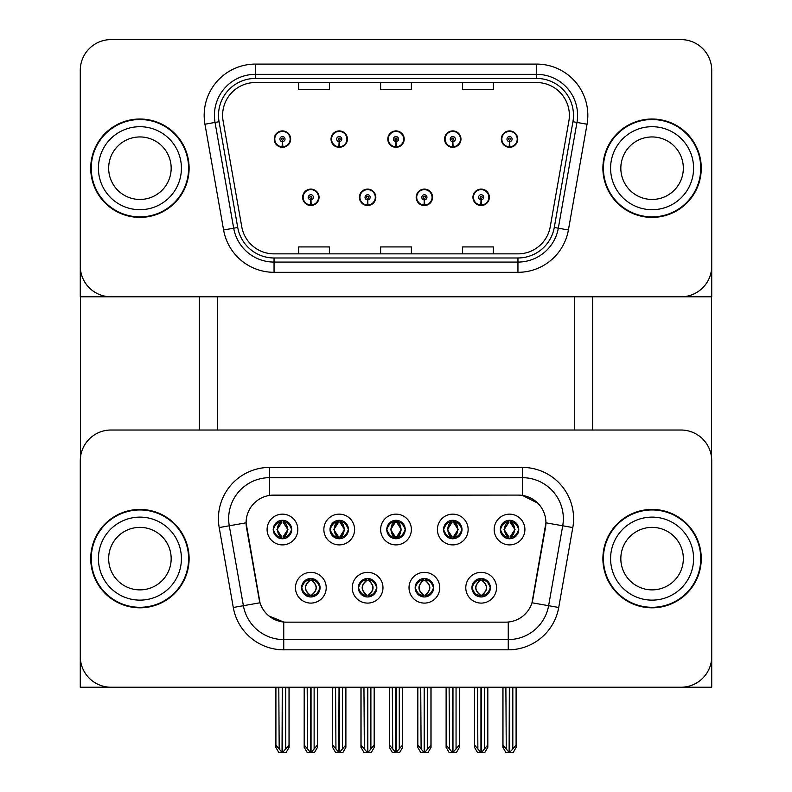 <?xml version="1.0" encoding="UTF-8"?>
<svg xmlns="http://www.w3.org/2000/svg" width="792" height="792" viewBox="0 0 792 792"><rect width="100%" height="100%" fill="white"/><g stroke="black" fill="none" stroke-linecap="round" stroke-linejoin="round"><path stroke-width="1.19" d="M386.773 529.521A9.227 9.227 0 0 0 396 538.748A9.227 9.227 0 0 0 405.227 529.521A9.227 9.227 0 0 0 396 520.294A9.227 9.227 0 0 0 386.773 529.521L386.862 529.521C388.773 534.669 391.169 537.154 394.05 536.966L393.426 538.372M380.625 529.521A15.375 15.375 0 0 0 396 544.896A15.375 15.375 0 0 0 411.375 529.521A15.375 15.375 0 0 0 396 514.147A15.375 15.375 0 0 0 380.625 529.521M415.166 587.723A9.227 9.227 0 0 0 424.383 596.95A9.227 9.227 0 0 0 433.61 587.723A9.227 9.227 0 0 0 424.383 578.507A9.227 9.227 0 0 0 415.166 587.723L415.246 587.723C416.998 592.693 419.394 595.178 422.433 595.178L423.532 595.178C417.424 590.208 417.424 585.238 423.532 580.279L422.433 580.279C419.443 580.209 417.047 582.694 415.246 587.723M409.018 587.723A15.375 15.375 0 0 0 424.383 603.098A15.375 15.375 0 0 0 439.758 587.723A15.375 15.375 0 0 0 424.383 572.359A15.375 15.375 0 0 0 409.018 587.723M443.55 529.521A9.227 9.227 0 0 0 452.767 538.748A9.227 9.227 0 0 0 461.993 529.521A9.227 9.227 0 0 0 452.767 520.294A9.227 9.227 0 0 0 443.55 529.521L443.629 529.521C445.54 534.669 447.935 537.154 450.816 536.966L450.193 538.372M437.402 529.521A15.375 15.375 0 0 0 452.767 544.896A15.375 15.375 0 0 0 468.141 529.521A15.375 15.375 0 0 0 452.767 514.147A15.375 15.375 0 0 0 437.402 529.521M500.316 529.521A9.227 9.227 0 0 0 509.543 538.748A9.227 9.227 0 0 0 518.76 529.521A9.227 9.227 0 0 0 509.543 520.294A9.227 9.227 0 0 0 500.316 529.521L500.405 529.521C502.316 534.669 504.712 537.154 507.583 536.966L506.959 538.372M494.168 529.521A15.375 15.375 0 0 0 509.543 544.896A15.375 15.375 0 0 0 524.908 529.521A15.375 15.375 0 0 0 509.543 514.147A15.375 15.375 0 0 0 494.168 529.521M330.007 529.521A9.227 9.227 0 0 0 339.233 538.748A9.227 9.227 0 0 0 348.45 529.521A9.227 9.227 0 0 0 339.233 520.294A9.227 9.227 0 0 0 330.007 529.521L330.096 529.521C332.006 534.669 334.402 537.154 337.273 536.966L336.649 538.372M323.859 529.521A15.375 15.375 0 0 0 339.233 544.896A15.375 15.375 0 0 0 354.598 529.521A15.375 15.375 0 0 0 339.233 514.147A15.375 15.375 0 0 0 323.859 529.521M273.24 529.521A9.227 9.227 0 0 0 282.457 538.748A9.227 9.227 0 0 0 291.684 529.521A9.227 9.227 0 0 0 282.457 520.294A9.227 9.227 0 0 0 273.24 529.521L273.319 529.521C275.23 534.669 277.626 537.154 280.507 536.966L279.883 538.372M267.092 529.521A15.375 15.375 0 0 0 282.457 544.896A15.375 15.375 0 0 0 297.832 529.521A15.375 15.375 0 0 0 282.457 514.147A15.375 15.375 0 0 0 267.092 529.521M301.623 587.723A9.227 9.227 0 0 0 310.85 596.95A9.227 9.227 0 0 0 320.067 587.723A9.227 9.227 0 0 0 310.85 578.507A9.227 9.227 0 0 0 301.623 587.723L301.712 587.723C303.455 592.693 305.851 595.178 308.9 595.178L309.989 595.178C303.89 590.208 303.89 585.238 309.989 580.279L308.9 580.279C305.91 580.209 303.514 582.694 301.712 587.723M295.475 587.723A15.375 15.375 0 0 0 310.85 603.098A15.375 15.375 0 0 0 326.215 587.723A15.375 15.375 0 0 0 310.85 572.359A15.375 15.375 0 0 0 295.475 587.723M358.39 587.723A9.227 9.227 0 0 0 367.617 596.95A9.227 9.227 0 0 0 376.834 587.723A9.227 9.227 0 0 0 367.617 578.507A9.227 9.227 0 0 0 358.39 587.723L358.479 587.723C360.221 592.693 362.617 595.178 365.666 595.178L366.755 595.178C360.657 590.208 360.657 585.238 366.755 580.279L365.666 580.279C362.677 580.209 360.281 582.694 358.479 587.723M352.242 587.723A15.375 15.375 0 0 0 367.617 603.098A15.375 15.375 0 0 0 382.982 587.723A15.375 15.375 0 0 0 367.617 572.359A15.375 15.375 0 0 0 352.242 587.723M471.933 587.723A9.227 9.227 0 0 0 481.15 596.95A9.227 9.227 0 0 0 490.377 587.723A9.227 9.227 0 0 0 481.15 578.507A9.227 9.227 0 0 0 471.933 587.723L472.022 587.723C473.764 592.693 476.16 595.178 479.209 595.178L480.298 595.178C474.2 590.208 474.2 585.238 480.298 580.279L479.209 580.279C476.22 580.209 473.824 582.694 472.022 587.723M465.785 587.723A15.375 15.375 0 0 0 481.15 603.098A15.375 15.375 0 0 0 496.525 587.723A15.375 15.375 0 0 0 481.15 572.359A15.375 15.375 0 0 0 465.785 587.723M246.084 522.76A27.671 27.671 0 0 0 246.5 527.561L259.152 599.297A27.671 27.671 0 0 0 286.397 622.156L505.603 622.156A27.671 27.671 0 0 0 532.848 599.297L545.5 527.561A27.671 27.671 0 0 0 518.245 495.089L273.755 495.089A27.671 27.671 0 0 0 246.084 522.76L246.391 518.661M80.279 460.766L80.279 687.228L711.721 687.228L711.721 460.766A30.739 30.739 0 0 0 680.981 430.016L111.019 430.016A30.739 30.739 0 0 0 80.279 460.766L80.279 656.489A30.739 30.739 0 0 0 111.019 687.228L680.981 687.228A30.739 30.739 0 0 0 711.721 656.489L711.721 460.766M574.408 296.802L574.408 430.016M217.592 296.802L217.592 430.016M302.643 197.307A8.197 8.197 0 0 0 310.85 205.504A8.197 8.197 0 0 0 319.047 197.307A8.197 8.197 0 0 0 310.85 189.11A8.197 8.197 0 0 0 302.643 197.307M359.42 197.307A8.197 8.197 0 0 0 367.617 205.504A8.197 8.197 0 0 0 375.814 197.307A8.197 8.197 0 0 0 367.617 189.11A8.197 8.197 0 0 0 359.42 197.307M416.186 197.307A8.197 8.197 0 0 0 424.383 205.504A8.197 8.197 0 0 0 432.58 197.307A8.197 8.197 0 0 0 424.383 189.11A8.197 8.197 0 0 0 416.186 197.307M444.569 139.105A8.197 8.197 0 0 0 452.767 147.302A8.197 8.197 0 0 0 460.964 139.105A8.197 8.197 0 0 0 452.767 130.908A8.197 8.197 0 0 0 444.569 139.105M387.803 139.105A8.197 8.197 0 0 0 396 147.302A8.197 8.197 0 0 0 404.197 139.105A8.197 8.197 0 0 0 396 130.908A8.197 8.197 0 0 0 387.803 139.105M331.036 139.105A8.197 8.197 0 0 0 339.233 147.302A8.197 8.197 0 0 0 347.431 139.105A8.197 8.197 0 0 0 339.233 130.908A8.197 8.197 0 0 0 331.036 139.105M274.26 139.105A8.197 8.197 0 0 0 282.457 147.302A8.197 8.197 0 0 0 290.654 139.105A8.197 8.197 0 0 0 282.457 130.908A8.197 8.197 0 0 0 274.26 139.105M472.953 197.307A8.197 8.197 0 0 0 481.15 205.504A8.197 8.197 0 0 0 489.357 197.307A8.197 8.197 0 0 0 481.15 189.11A8.197 8.197 0 0 0 472.953 197.307M501.346 139.105A8.197 8.197 0 0 0 509.543 147.302A8.197 8.197 0 0 0 517.74 139.105A8.197 8.197 0 0 0 509.543 130.908A8.197 8.197 0 0 0 501.346 139.105M711.721 296.802L711.721 70.34A30.739 30.739 0 0 0 680.981 39.6L111.019 39.6A30.739 30.739 0 0 0 80.279 70.34L80.279 296.802L711.721 296.802M90.734 558.627A49.183 49.183 0 0 0 139.917 607.811A49.183 49.183 0 0 0 189.11 558.627A49.183 49.183 0 0 0 139.917 509.434A49.183 49.183 0 0 0 90.734 558.627M602.89 558.627A49.183 49.183 0 0 0 652.083 607.811A49.183 49.183 0 0 0 701.267 558.627A49.183 49.183 0 0 0 652.083 509.434A49.183 49.183 0 0 0 602.89 558.627M269.646 467.419L522.354 467.419A51.233 51.233 0 0 1 572.804 527.561L558.716 607.484A51.233 51.233 0 0 1 508.256 649.826L283.744 649.826A51.233 51.233 0 0 1 233.284 607.484L219.196 527.561A51.233 51.233 0 0 1 269.646 467.419L269.646 477.675L522.354 477.675A40.986 40.986 0 0 1 562.716 525.779L548.618 605.702A40.986 40.986 0 0 1 508.256 639.58L283.744 639.58A40.986 40.986 0 0 1 243.382 605.702L229.284 525.779A40.986 40.986 0 0 1 269.646 477.675L269.646 495.396L518.245 495.089L522.354 495.396L537.808 503.197M505.603 622.156L286.397 622.156M283.744 649.826L283.744 622.027L268.973 615.988M572.804 527.561L545.916 522.819L531.996 602.771L558.716 607.484M233.284 607.484L260.004 602.771L246.084 522.819L229.284 525.779A40.986 40.986 0 0 1 228.66 518.661M532.848 599.297L532.679 600.168M259.321 600.168L259.152 599.297M680.981 430.016L111.019 430.016M90.734 168.201A49.183 49.183 0 0 0 139.917 217.394A49.183 49.183 0 0 0 189.11 168.201A49.183 49.183 0 0 0 139.917 119.018A49.183 49.183 0 0 0 90.734 168.201M602.89 168.201A49.183 49.183 0 0 0 652.083 217.394A49.183 49.183 0 0 0 701.267 168.201A49.183 49.183 0 0 0 652.083 119.018A49.183 49.183 0 0 0 602.89 168.201M222.611 115.325A32.789 32.789 0 0 1 255.41 82.536L536.59 82.536A32.789 32.789 0 0 1 568.884 121.018L550.242 226.769A32.789 32.789 0 0 1 517.948 253.866L274.052 253.866A32.789 32.789 0 0 1 241.758 226.769L223.116 121.018A32.789 32.789 0 0 1 222.611 115.325M218.513 115.325A36.887 36.887 0 0 0 219.077 121.73L237.729 227.482A36.887 36.887 0 0 0 274.052 257.974L517.948 257.974A36.887 36.887 0 0 0 554.271 227.482L572.923 121.73A36.887 36.887 0 0 0 536.59 78.438L255.41 78.438A36.887 36.887 0 0 0 218.513 115.325M204.95 124.225A51.233 51.233 0 0 1 255.41 64.093L536.59 64.093A51.233 51.233 0 0 1 587.05 124.225L568.409 229.977A51.233 51.233 0 0 1 517.948 272.319L274.052 272.319A51.233 51.233 0 0 1 223.591 229.977L204.95 124.225L215.038 122.443A40.986 40.986 0 0 1 255.41 74.339L536.59 74.339A40.986 40.986 0 0 1 576.962 122.443L558.311 228.195A40.986 40.986 0 0 1 517.948 262.073L274.052 262.073A40.986 40.986 0 0 1 233.69 228.195L215.038 122.443A40.986 40.986 0 0 1 214.414 115.325M680.981 39.6L111.019 39.6M80.279 70.34L80.279 266.062A30.739 30.739 0 0 0 111.019 296.802L680.981 296.802A30.739 30.739 0 0 0 711.721 266.062L711.721 70.34M380.625 82.536L380.625 89.476L411.375 89.476L411.375 82.536M298.653 82.536L298.653 89.476L329.393 89.476L329.393 82.536M462.607 82.536L462.607 89.476L493.347 89.476L493.347 82.536M411.375 253.866L411.375 246.926L380.625 246.926L380.625 253.866M329.393 253.866L329.393 246.926L298.653 246.926L298.653 253.866M493.347 253.866L493.347 246.926L462.607 246.926L462.607 253.866M482.744 596.812L482.011 595.178L483.1 595.178C486.09 595.247 488.496 592.753 490.288 587.713C488.535 582.754 486.139 580.269 483.1 580.279L483.734 578.873M482.744 578.645L482.011 580.279L483.1 580.279M480.595 595.178L479.833 596.851L480.605 595.178C474.121 590.208 474.121 585.238 480.605 580.279L479.833 578.596L480.605 580.279C474.339 585.238 474.339 590.208 480.595 595.178M480.298 580.279L479.566 578.645M482.011 580.279L482.011 580.279C488.11 585.238 488.11 590.208 482.011 595.178L481.704 595.178C487.971 590.208 487.971 585.238 481.704 580.279L482.467 578.596L481.714 580.279M482.011 595.178L481.704 595.178C488.189 590.208 488.189 585.238 481.704 580.279M477.497 687.228L477.873 748.994L480.734 752.4L481.576 752.4L487.714 745.084L487.714 687.743L484.437 687.743L484.437 748.994M481.358 687.228L481.358 752.4M484.813 687.228L484.437 687.743M487.714 687.228L487.714 687.743M480.952 752.4L480.952 687.228M474.596 687.228L474.596 745.084L477.873 748.994M477.873 687.743L474.596 687.743M505.88 687.228L506.256 748.994L509.117 752.4L509.335 687.228M509.741 687.228L509.741 752.4L516.097 745.084L516.097 687.743L512.82 687.743L513.196 687.228M502.979 687.228L502.979 745.084L506.256 748.994M506.256 687.743L502.979 687.743M512.82 748.994L512.82 687.743M516.097 687.228L516.097 687.743M507.949 538.609L508.682 536.966L507.583 536.966M507.949 520.433L508.682 522.077L507.583 522.077C504.623 522.017 502.227 524.502 500.405 529.521M518.76 529.521L518.681 529.521C516.899 524.561 514.503 522.077 511.493 522.077L510.404 522.077L515.048 529.521L510.404 536.966L511.493 536.966L512.117 538.372M518.681 529.521C516.829 534.58 514.434 537.065 511.493 536.966M508.682 536.966L504.207 529.521L508.979 522.077L508.216 520.394L508.989 522.077C503.267 522.265 503.078 536.016 508.989 536.966L508.226 538.649L508.979 536.966L504.029 529.521L508.682 522.077M510.097 522.077L510.097 522.077C515.82 522.265 515.998 536.016 510.088 536.966L510.86 538.649L510.097 536.966L514.869 529.521L510.097 522.077L510.86 520.394L510.088 522.077M425.967 596.812L425.245 595.178L426.334 595.178C429.323 595.247 431.719 592.753 433.521 587.713C431.769 582.754 429.373 580.269 426.334 580.279L426.957 578.873M425.967 578.645L425.245 580.279L426.334 580.279M423.829 595.178L423.067 596.851L423.839 595.178C417.354 590.208 417.354 585.238 423.839 580.279L423.067 578.596L423.839 580.279C417.572 585.238 417.572 590.208 423.829 595.178M423.532 580.279L422.799 578.645M425.245 580.279L425.71 578.596L424.928 580.279C431.412 585.238 431.412 590.208 424.928 595.178L425.7 596.851L424.938 595.178C431.195 590.208 431.195 585.238 424.938 580.279L425.245 580.279C431.343 585.238 431.343 590.208 425.245 595.178L425.245 595.178M420.73 687.228L421.106 748.994L423.967 752.4L424.809 752.4L430.947 745.084L430.947 687.743L427.66 687.743L427.66 748.994M424.591 687.228L424.591 752.4M428.046 687.228L427.66 687.743M430.947 687.228L430.947 687.743M424.175 752.4L424.175 687.228M417.829 687.228L417.829 745.084L421.106 748.994M421.106 687.743L417.829 687.743M369.201 596.812L368.468 595.178L369.567 595.178C372.557 595.247 374.953 592.753 376.754 587.713C374.992 582.754 372.596 580.269 369.567 580.279L370.191 578.873M369.201 578.645L368.468 580.279L369.567 580.279M367.062 595.178L366.29 596.851L367.072 595.178C360.588 590.208 360.588 585.238 367.072 580.279L366.3 578.596L367.062 580.279C360.805 585.238 360.805 590.208 367.062 595.178M366.755 580.279L366.033 578.645M368.468 580.279L368.933 578.596L368.468 580.279C374.576 585.238 374.576 590.208 368.468 595.178L368.933 596.851L368.161 595.178C374.428 590.208 374.428 585.238 368.171 580.279C374.646 585.238 374.646 590.208 368.161 595.178L368.468 595.178M363.954 687.228L364.34 748.994L367.191 752.4L368.032 752.4L374.171 745.084L374.171 687.743L370.894 687.743L370.894 748.994M367.825 687.228L367.825 752.4M371.27 687.228L370.894 687.743M374.171 687.228L374.171 687.743M367.409 752.4L367.409 687.228M361.053 687.228L361.053 745.084L364.34 748.994M364.34 687.743L361.053 687.743M312.434 596.812L311.702 595.178L312.791 595.178C315.78 595.247 318.186 592.753 319.978 587.713C318.226 582.754 315.83 580.269 312.791 580.279L313.424 578.873M312.434 578.645L311.702 580.279L312.791 580.279M310.296 595.178L310.296 595.178C303.811 590.208 303.811 585.238 310.296 580.279C304.029 585.238 304.029 590.208 310.296 595.178L309.533 596.851L310.286 595.178M309.989 580.279L309.256 578.645M311.702 580.279L312.167 578.596L311.702 580.279C317.8 585.238 317.8 590.208 311.702 595.178L312.167 596.851L311.395 595.178C317.661 590.208 317.661 585.238 311.404 580.279C317.879 585.238 317.879 590.208 311.395 595.178L311.702 595.178M307.187 687.228L307.563 748.994L310.424 752.4L311.266 752.4L317.404 745.084L317.404 687.743L314.127 687.743L314.127 748.994M311.048 687.228L311.048 752.4M314.503 687.228L314.127 687.743M317.404 687.228L317.404 687.743M310.642 752.4L310.642 687.228M304.286 687.228L304.286 745.084L307.563 748.994M307.563 687.743L304.286 687.743M449.113 687.228L449.49 748.994L452.351 752.4L452.569 687.228M452.975 687.228L452.975 752.4L459.33 745.084L459.33 687.743L456.053 687.743L456.43 687.228M446.213 687.228L446.213 745.084L449.49 748.994M449.49 687.743L446.213 687.743M456.053 748.994L456.053 687.743M459.33 687.228L459.33 687.743M451.183 538.609L451.905 536.966L450.816 536.966M451.183 520.433L451.905 522.077L450.816 522.077C447.846 522.017 445.45 524.502 443.629 529.521M461.993 529.521L461.904 529.521C460.132 524.561 457.736 522.077 454.727 522.077L453.628 522.077L458.281 529.521L453.628 536.966L454.727 536.966L455.351 538.372M461.904 529.521C460.063 534.58 457.667 537.065 454.727 536.966M451.905 536.966L447.44 529.521L452.212 522.077C446.49 522.265 446.312 536.016 452.222 536.966L447.262 529.521L451.905 522.077M454.093 520.394L453.331 522.077C459.043 522.265 459.231 536.016 453.321 536.966L454.083 538.649M392.337 687.228L392.723 748.994L395.584 752.4L395.792 687.228M396.208 687.228L396.208 752.4L402.554 745.084L402.554 687.743L399.277 687.743L399.663 687.228M389.446 687.228L389.446 745.084L392.723 748.994M392.723 687.743L389.446 687.743M399.277 748.994L399.277 687.743M402.554 687.228L402.554 687.743M394.406 538.609L395.139 536.966L394.05 536.966M394.406 520.433L395.139 522.077L394.05 522.077C391.08 522.017 388.684 524.502 386.862 529.521M405.227 529.521L405.138 529.521C403.356 524.561 400.97 522.077 397.95 522.077L396.861 522.077L401.514 529.521L396.861 536.966L397.95 536.966L398.574 538.372M405.138 529.521C403.286 534.58 400.891 537.065 397.95 536.966M395.139 536.966L390.674 529.521L395.446 522.077C389.723 522.265 389.545 536.016 395.455 536.966L390.486 529.521L395.139 522.077M396.554 522.077L396.554 522.077C402.277 522.265 402.455 536.016 396.545 536.966L397.317 538.649L396.554 536.966L401.326 529.521L396.554 522.077L397.327 520.394L396.545 522.077M335.57 687.228L335.947 748.994L338.808 752.4L339.025 687.228M339.431 687.228L339.431 752.4L345.787 745.084L345.787 687.743L342.51 687.743L342.887 687.228M332.67 687.228L332.67 745.084L335.947 748.994M335.947 687.743L332.67 687.743M342.51 748.994L342.51 687.743M345.787 687.228L345.787 687.743M337.639 538.609L338.372 536.966L337.273 536.966M337.639 520.433L338.372 522.077L337.273 522.077C334.313 522.017 331.917 524.502 330.096 529.521M348.45 529.521L348.371 529.521C346.589 524.561 344.193 522.077 341.184 522.077L340.095 522.077L344.738 529.521L340.095 536.966L341.184 536.966L341.807 538.372M348.371 529.521C346.52 534.58 344.124 537.065 341.184 536.966M338.372 536.966L333.897 529.521L338.669 522.077C332.957 522.265 332.769 536.016 338.679 536.966L333.719 529.521L338.372 522.077M339.788 522.077L339.788 522.077C345.51 522.265 345.688 536.016 339.778 536.966L340.55 538.649L339.788 536.966L344.56 529.521L339.788 522.077L340.55 520.394L339.778 522.077M278.804 687.228L279.18 748.994L282.041 752.4L282.259 687.228M282.665 687.228L282.665 752.4L289.021 745.084L289.021 687.743L285.744 687.743L286.12 687.228M275.903 687.228L275.903 745.084L279.18 748.994M279.18 687.743L275.903 687.743M285.744 748.994L285.744 687.743M289.021 687.228L289.021 687.743M280.873 538.609L281.596 536.966L280.507 536.966M280.873 520.433L281.596 522.077L280.507 522.077C277.537 522.017 275.141 524.502 273.319 529.521M291.684 529.521L291.595 529.521C289.822 524.561 287.427 522.077 284.417 522.077L283.318 522.077L287.971 529.521L283.318 536.966L284.417 536.966L285.041 538.372M291.595 529.521C289.753 534.58 287.357 537.065 284.417 536.966M281.596 536.966L277.131 529.521L281.902 522.077C276.18 522.265 276.002 536.016 281.912 536.966L276.952 529.521L281.596 522.077M283.021 522.077L283.783 520.394L283.011 522.077C288.733 522.265 288.922 536.016 283.011 536.966L283.774 538.649L283.021 536.966L287.793 529.521L283.021 522.077M481.041 199.861L480.823 204.98A7.682 7.682 0 0 1 473.467 197.307A7.682 7.682 0 0 1 481.15 189.625A7.682 7.682 0 0 1 488.842 197.307A7.682 7.682 0 0 1 481.487 204.98L481.269 199.861A2.564 2.564 0 0 0 483.714 197.307A2.564 2.564 0 0 0 481.15 194.743A2.564 2.564 0 0 0 478.596 197.307A2.564 2.564 0 0 0 481.041 199.861L481.11 198.327A1.03 1.03 0 0 1 480.13 197.307A1.03 1.03 0 0 1 481.15 196.277A1.03 1.03 0 0 1 482.18 197.307A1.03 1.03 0 0 1 481.199 198.327L481.269 199.861M489.09 199.356L488.565 199.356M488.565 195.258L489.09 195.258M473.745 199.356L473.22 199.356M473.22 195.258L473.745 195.258M487.813 687.228L487.813 747.272L484.853 752.4L481.576 752.4M474.497 687.228L474.497 747.272L477.447 752.4L480.734 752.4M509.424 141.659L509.207 146.777A7.682 7.682 0 0 1 501.851 139.105A7.682 7.682 0 0 1 509.543 131.413A7.682 7.682 0 0 1 517.226 139.105A7.682 7.682 0 0 1 509.88 146.777L509.652 141.659A2.564 2.564 0 0 0 512.097 139.105A2.564 2.564 0 0 0 509.543 136.541A2.564 2.564 0 0 0 506.979 139.105A2.564 2.564 0 0 0 509.424 141.659L509.494 140.125A1.03 1.03 0 0 1 508.513 139.105A1.03 1.03 0 0 1 509.543 138.075A1.03 1.03 0 0 1 510.563 139.105A1.03 1.03 0 0 1 509.583 140.125L509.652 141.659M517.473 141.154L516.948 141.154M516.948 137.056L517.473 137.056M502.128 141.154L501.603 141.154M501.603 137.056L502.128 137.056M516.196 687.228L516.196 747.272L513.246 752.4L509.959 752.4M502.88 687.228L502.88 747.272L505.84 752.4L509.117 752.4M80.487 296.802L80.487 457.222M199.356 296.802L199.356 430.016M592.644 296.802L592.644 430.016M711.513 296.802L711.513 457.222M424.274 199.861L424.047 204.98A7.682 7.682 0 0 1 416.701 197.307A7.682 7.682 0 0 1 424.383 189.625A7.682 7.682 0 0 1 432.066 197.307A7.682 7.682 0 0 1 424.72 204.98L424.492 199.861A2.564 2.564 0 0 0 426.947 197.307A2.564 2.564 0 0 0 424.383 194.743A2.564 2.564 0 0 0 421.819 197.307A2.564 2.564 0 0 0 424.274 199.861L424.344 198.327A1.03 1.03 0 0 1 423.364 197.307A1.03 1.03 0 0 1 424.383 196.277A1.03 1.03 0 0 1 425.413 197.307A1.03 1.03 0 0 1 424.433 198.327L424.492 199.861M432.323 199.356L431.788 199.356M431.788 195.258L432.323 195.258M416.978 199.356L416.443 199.356M416.443 195.258L416.978 195.258M431.046 687.228L431.046 747.272L428.086 752.4L424.809 752.4M417.721 687.228L417.721 747.272L420.681 752.4L423.967 752.4M367.508 199.861L367.28 204.98A7.682 7.682 0 0 1 359.934 197.307A7.682 7.682 0 0 1 367.617 189.625A7.682 7.682 0 0 1 375.299 197.307A7.682 7.682 0 0 1 367.953 204.98L367.726 199.861A2.564 2.564 0 0 0 370.181 197.307A2.564 2.564 0 0 0 367.617 194.743A2.564 2.564 0 0 0 365.053 197.307A2.564 2.564 0 0 0 367.508 199.861L367.567 198.327A1.03 1.03 0 0 1 366.587 197.307A1.03 1.03 0 0 1 367.617 196.277A1.03 1.03 0 0 1 368.636 197.307A1.03 1.03 0 0 1 367.656 198.327L367.726 199.861M375.557 199.356L375.022 199.356M375.022 195.258L375.557 195.258M360.212 199.356L359.677 199.356M359.677 195.258L360.212 195.258M374.279 687.228L374.279 747.272L371.319 752.4L368.032 752.4M360.954 687.228L360.954 747.272L363.914 752.4L367.191 752.4M310.731 199.861L310.513 204.98A7.682 7.682 0 0 1 303.158 197.307A7.682 7.682 0 0 1 310.85 189.625A7.682 7.682 0 0 1 318.532 197.307A7.682 7.682 0 0 1 311.177 204.98L310.959 199.861A2.564 2.564 0 0 0 313.404 197.307A2.564 2.564 0 0 0 310.85 194.743A2.564 2.564 0 0 0 308.286 197.307A2.564 2.564 0 0 0 310.731 199.861L310.801 198.327A1.03 1.03 0 0 1 309.82 197.307A1.03 1.03 0 0 1 310.85 196.277A1.03 1.03 0 0 1 311.87 197.307A1.03 1.03 0 0 1 310.89 198.327L310.959 199.861M318.78 199.356L318.255 199.356M318.255 195.258L318.78 195.258M303.435 199.356L302.91 199.356M302.91 195.258L303.435 195.258M317.503 687.228L317.503 747.272L314.553 752.4L311.266 752.4M304.187 687.228L304.187 747.272L307.147 752.4L310.424 752.4M452.658 141.659L452.43 146.777A7.682 7.682 0 0 1 445.084 139.105A7.682 7.682 0 0 1 452.767 131.413A7.682 7.682 0 0 1 460.459 139.105A7.682 7.682 0 0 1 453.103 146.777L452.885 141.659A2.564 2.564 0 0 0 455.331 139.105A2.564 2.564 0 0 0 452.767 136.541A2.564 2.564 0 0 0 450.212 139.105A2.564 2.564 0 0 0 452.658 141.659L452.727 140.125A1.03 1.03 0 0 1 451.747 139.105A1.03 1.03 0 0 1 452.767 138.075A1.03 1.03 0 0 1 453.796 139.105A1.03 1.03 0 0 1 452.816 140.125L452.885 141.659M460.706 141.154L460.182 141.154M460.182 137.056L460.706 137.056M445.361 141.154L444.837 141.154M444.837 137.056L445.361 137.056M459.429 687.228L459.429 747.272L456.469 752.4L453.192 752.4M446.114 687.228L446.114 747.272L449.064 752.4L452.351 752.4M395.891 141.659L395.663 146.777A7.682 7.682 0 0 1 388.318 139.105A7.682 7.682 0 0 1 396 131.413A7.682 7.682 0 0 1 403.682 139.105A7.682 7.682 0 0 1 396.337 146.777L396.109 141.659A2.564 2.564 0 0 0 398.564 139.105A2.564 2.564 0 0 0 396 136.541A2.564 2.564 0 0 0 393.436 139.105A2.564 2.564 0 0 0 395.891 141.659L395.95 140.125A1.03 1.03 0 0 1 394.97 139.105A1.03 1.03 0 0 1 396 138.075A1.03 1.03 0 0 1 397.03 139.105A1.03 1.03 0 0 1 396.05 140.125L396.109 141.659M403.94 141.154L403.405 141.154M403.405 137.056L403.94 137.056M388.595 141.154L388.06 141.154M388.06 137.056L388.595 137.056M402.663 687.228L402.663 747.272L399.703 752.4L396.416 752.4M389.337 687.228L389.337 747.272L392.297 752.4L395.584 752.4M339.115 141.659L338.897 146.777A7.682 7.682 0 0 1 331.541 139.105A7.682 7.682 0 0 1 339.233 131.413A7.682 7.682 0 0 1 346.916 139.105A7.682 7.682 0 0 1 339.57 146.777L339.342 141.659A2.564 2.564 0 0 0 341.788 139.105A2.564 2.564 0 0 0 339.233 136.541A2.564 2.564 0 0 0 336.669 139.105A2.564 2.564 0 0 0 339.115 141.659L339.184 140.125A1.03 1.03 0 0 1 338.204 139.105A1.03 1.03 0 0 1 339.233 138.075A1.03 1.03 0 0 1 340.253 139.105A1.03 1.03 0 0 1 339.273 140.125L339.342 141.659M347.163 141.154L346.639 141.154M346.639 137.056L347.163 137.056M331.818 141.154L331.294 141.154M331.294 137.056L331.818 137.056M345.886 687.228L345.886 747.272L342.936 752.4L339.649 752.4M332.571 687.228L332.571 747.272L335.531 752.4L338.808 752.4M282.348 141.659L282.12 146.777A7.682 7.682 0 0 1 274.774 139.105A7.682 7.682 0 0 1 282.457 131.413A7.682 7.682 0 0 1 290.149 139.105A7.682 7.682 0 0 1 282.793 146.777L282.576 141.659A2.564 2.564 0 0 0 285.021 139.105A2.564 2.564 0 0 0 282.457 136.541A2.564 2.564 0 0 0 279.903 139.105A2.564 2.564 0 0 0 282.348 141.659L282.417 140.125A1.03 1.03 0 0 1 281.437 139.105A1.03 1.03 0 0 1 282.457 138.075A1.03 1.03 0 0 1 283.487 139.105A1.03 1.03 0 0 1 282.506 140.125L282.576 141.659M290.397 141.154L289.872 141.154M289.872 137.056L290.397 137.056M275.052 141.154L274.527 141.154M274.527 137.056L275.052 137.056M289.12 687.228L289.12 747.272L286.16 752.4L282.883 752.4M275.804 687.228L275.804 747.272L278.754 752.4L282.041 752.4M171.171 558.627A31.254 31.254 0 0 0 139.917 527.373A31.254 31.254 0 0 0 108.662 558.627A31.254 31.254 0 0 0 139.917 589.882A31.254 31.254 0 0 0 171.171 558.627A31.254 31.254 0 0 1 139.917 589.882A31.254 31.254 0 0 1 108.662 558.627M91.248 558.627A48.678 48.678 0 0 1 139.917 509.949A48.678 48.678 0 0 1 188.595 558.627A48.678 48.678 0 0 1 139.917 607.296A48.678 48.678 0 0 1 91.248 558.627M683.338 168.201A31.254 31.254 0 0 0 652.083 136.947A31.254 31.254 0 0 0 620.829 168.201A31.254 31.254 0 0 0 652.083 199.455A31.254 31.254 0 0 0 683.338 168.201A31.254 31.254 0 0 1 652.083 199.455A31.254 31.254 0 0 1 620.829 168.201M603.405 168.201A48.678 48.678 0 0 1 652.083 119.533A48.678 48.678 0 0 1 700.752 168.201A48.678 48.678 0 0 1 652.083 216.879A48.678 48.678 0 0 1 603.405 168.201M683.338 558.627A31.254 31.254 0 0 0 652.083 527.373A31.254 31.254 0 0 0 620.829 558.627A31.254 31.254 0 0 0 652.083 589.882A31.254 31.254 0 0 0 683.338 558.627A31.254 31.254 0 0 1 652.083 589.882A31.254 31.254 0 0 1 620.829 558.627M603.405 558.627A48.678 48.678 0 0 1 652.083 509.949A48.678 48.678 0 0 1 700.752 558.627A48.678 48.678 0 0 1 652.083 607.296A48.678 48.678 0 0 1 603.405 558.627M171.171 168.201A31.254 31.254 0 0 0 139.917 136.947A31.254 31.254 0 0 0 108.662 168.201A31.254 31.254 0 0 0 139.917 199.455A31.254 31.254 0 0 0 171.171 168.201A31.254 31.254 0 0 1 139.917 199.455A31.254 31.254 0 0 1 108.662 168.201M91.248 168.201A48.678 48.678 0 0 1 139.917 119.533A48.678 48.678 0 0 1 188.595 168.201A48.678 48.678 0 0 1 139.917 216.879A48.678 48.678 0 0 1 91.248 168.201M522.354 467.419L522.354 495.396M508.256 622.027L508.256 649.826M219.196 527.561L229.284 525.779M536.59 64.093L536.59 78.438M215.038 122.443L219.077 121.73M274.052 272.319L274.052 257.974M517.948 257.974L517.948 272.319M554.271 227.482L568.409 229.977M223.591 229.977L237.729 227.482M572.923 121.73L587.05 124.225M255.41 64.093L255.41 78.438M479.209 595.178L478.576 596.584M479.566 596.812L480.298 595.178M479.209 580.279L478.576 578.873M483.1 595.178L483.734 596.584M481.714 595.178L482.477 596.851L481.704 595.178M507.583 522.077L506.959 520.671M511.493 522.077L512.117 520.671M511.127 520.433L510.404 522.077M511.127 538.609L510.404 536.966M422.433 595.178L421.809 596.584M422.799 596.812L423.532 595.178M422.433 580.279L421.809 578.873M426.334 595.178L426.957 596.584M365.666 595.178L365.043 596.584M366.033 596.812L366.755 595.178M365.666 580.279L365.043 578.873M369.567 595.178L370.191 596.584M308.9 595.178L308.266 596.584M309.256 596.812L309.989 595.178M308.9 580.279L308.266 578.873M312.791 595.178L313.424 596.584M310.286 580.279L309.523 578.596L310.296 580.279M450.816 522.077L450.193 520.671M454.727 522.077L455.351 520.671M454.361 520.433L453.628 522.077M454.361 538.609L453.628 536.966M451.45 538.649L452.212 536.966L451.45 538.649M451.45 520.394L452.212 522.077L451.45 520.394M454.093 538.649L453.331 536.966L458.103 529.521L453.331 522.077L454.083 520.394M394.05 522.077L393.426 520.671M397.95 522.077L398.574 520.671M397.594 520.433L396.861 522.077M397.594 538.609L396.861 536.966M394.673 538.649L395.446 536.966L394.683 538.649M394.673 520.394L395.446 522.077L394.683 520.394M337.273 522.077L336.649 520.671M341.184 522.077L341.807 520.671M340.817 520.433L340.095 522.077M340.817 538.609L340.095 536.966M337.907 538.649L338.669 536.966L337.917 538.649M337.907 520.394L338.669 522.077L337.917 520.394M280.507 522.077L279.883 520.671M284.417 522.077L285.041 520.671M284.051 520.433L283.318 522.077M284.051 538.609L283.318 536.966M281.14 538.649L281.902 536.966L281.14 538.649M281.14 520.394L281.902 522.077L281.14 520.394M480.823 204.98A7.682 7.682 0 0 1 473.467 197.307M509.207 146.777A7.682 7.682 0 0 1 501.851 139.105M424.047 204.98A7.682 7.682 0 0 1 416.701 197.307M367.28 204.98A7.682 7.682 0 0 1 359.934 197.307M310.513 204.98A7.682 7.682 0 0 1 303.158 197.307M452.43 146.777A7.682 7.682 0 0 1 445.084 139.105M395.663 146.777A7.682 7.682 0 0 1 388.318 139.105M338.897 146.777A7.682 7.682 0 0 1 331.541 139.105M282.12 146.777A7.682 7.682 0 0 1 274.774 139.105M98.416 558.627A41.501 41.501 0 0 1 139.917 517.126A41.501 41.501 0 0 1 181.417 558.627A41.501 41.501 0 0 1 139.917 600.128A41.501 41.501 0 0 1 98.416 558.627M610.582 168.201A41.501 41.501 0 0 1 652.083 126.7A41.501 41.501 0 0 1 693.584 168.201A41.501 41.501 0 0 1 652.083 209.702A41.501 41.501 0 0 1 610.582 168.201M610.582 558.627A41.501 41.501 0 0 1 652.083 517.126A41.501 41.501 0 0 1 693.584 558.627A41.501 41.501 0 0 1 652.083 600.128A41.501 41.501 0 0 1 610.582 558.627M98.416 168.201A41.501 41.501 0 0 1 139.917 126.7A41.501 41.501 0 0 1 181.417 168.201A41.501 41.501 0 0 1 139.917 209.702A41.501 41.501 0 0 1 98.416 168.201"/></g></svg>
